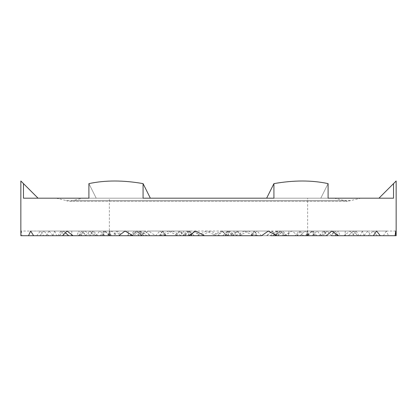 <?xml version="1.0" encoding="UTF-8"?>
<svg xmlns="http://www.w3.org/2000/svg" width="417" height="417" viewBox="0 0 417 417"><rect width="100%" height="100%" fill="white"/><g stroke="black" fill="none" stroke-linecap="round" stroke-linejoin="round"><path stroke-width="0.31" stroke-dasharray="2.08 1.56" d="M270.779 235.725L266.625 235.714L272.848 235.725L280.104 231.044L286.239 235.725L276.596 235.725L289.148 235.725M331.849 231.044L288.83 231.044L289.226 235.803M288.741 231.044L280.386 231.044L275.543 235.589M275.428 235.709L280.349 231.044L282.637 231.044L244.445 231.044L235.595 235.725L276.945 235.725M107.45 235.725L113.132 235.725L116.103 231.044L111.782 231.044L107.44 236.006M65.396 232.78L63.431 231.044M67.09 231.044L63.415 231.044L59.277 235.803M103.265 235.725L70.963 235.725M71.615 235.876L71.76 231.049L103.604 231.044M103.082 235.829L103.541 231.049L104.021 235.579M110.839 235.725L103.327 235.725M132.08 235.876L136.614 231.049L134.363 231.044L172.555 231.044L163.448 235.725L133.007 235.725M88.649 235.725L108.024 235.725M108.118 235.725L100.101 235.725M110.609 235.725L101.566 235.725M105.199 231.044L101.524 235.803M111.282 235.876L109.676 231.049L104.328 231.044L109.499 235.735M139.961 231.044L109.676 231.044L107.977 235.589M88.951 235.725L110.025 235.725L109.379 231.044L93.356 231.044L89.613 236.006M48.487 235.412L43.696 231.044L30.649 231.044M56.894 235.725L48.825 235.725M128.65 235.725L43.707 235.725L40.423 231.044L36.706 235.725L81.247 235.725L52.479 235.725M52.813 235.813L54.658 231.049L83.218 231.044M81.034 235.829L83.165 231.049L85.449 235.579M183.933 235.725L200.671 235.725L210.648 231.044L219.968 235.725L239.087 235.725L223.924 235.725M200.671 235.725L180.493 235.725L183.251 231.049L210.648 231.044M99.934 231.044L109.228 231.044L108.206 236.006M95.556 235.829L99.851 231.049L104.479 235.579M110.463 235.725L109.228 231.049L139.93 231.044L133.08 235.725L95.712 235.725M189.808 231.044L191.054 235.923M188.208 235.725L140.404 235.725L148.655 231.044L155.442 235.725L191.043 235.725M148.655 231.044L189.792 231.044M183.715 235.725L199.957 235.725L195.245 231.044L194.416 231.044L198.826 235.589M198.857 235.725L191.075 235.725M189.891 231.044L180.149 231.044M176.235 235.829L180.18 231.049L184.444 235.579M185.555 236.006L183.251 231.044L179.383 231.044L184.09 235.767M232.003 235.725L261.459 235.725L257.028 231.044L251.774 235.725M257.607 235.725L256.95 235.725M254.292 231.044L257.002 235.923M251.253 235.876L254.354 231.044L257.664 235.589M251.081 235.412L254.214 231.044M311.801 231.044L315.565 235.923M155.442 235.725L212.503 235.725L221.271 231.044L228.365 235.725L283.993 235.725L291.942 231.044L298.259 235.725L315.434 235.725M291.942 231.044L311.796 231.044M308.882 235.725L316.899 235.725M305.718 235.876L307.324 231.049L312.672 231.044L307.501 235.735M277.039 231.044L307.324 231.044L309.023 235.589M307.371 235.412L311.754 231.044M306.391 235.725L283.993 235.725M348.252 235.725L343.989 235.725L349.91 231.044L353.58 231.044L357.828 235.923M349.91 231.044L354.486 235.725L357.666 235.725L344.875 235.725M348.607 235.412L353.574 231.044M335.805 235.725L364.521 235.725M364.208 235.876L362.342 231.049L333.782 231.044M335.966 235.829L333.835 231.049L331.551 235.579M360.106 235.725L371.026 235.725M373.278 231.044L377.354 235.923M373.251 231.044L362.342 231.044L360.335 235.589M352.308 235.725L360.184 235.725M313.735 235.725L345.792 235.725M345.385 235.876L345.24 231.049L313.386 231.044M313.918 235.829L313.459 231.049L312.979 235.579M276.872 231.044L280.104 231.044M266.76 235.595L272.066 231.044L276.341 236.006M275.819 235.829L277.102 231.049L278.499 235.579M284.733 235.725L275.621 235.725M267.234 235.443L272.061 231.049M230.121 231.044L248.417 231.044L256.778 235.725L231.555 235.725M222.824 235.626L227.661 231.044L229.235 231.044L232.801 236.006M227.473 235.829L230.299 231.049L233.364 235.579M232.91 235.767L237.607 231.049L236.919 231.044L206.352 231.044L216.329 235.725L240.791 235.725L227.348 235.725M225.216 235.443L229.235 231.049M78.568 235.725L57.499 235.725M57.671 235.876L60.981 231.049L81.904 231.044M78.391 235.829L81.868 231.049L85.61 235.579M52.938 235.412L49.05 231.044M45.901 235.803L49.112 231.044L21.283 231.044L20.892 235.725L57.171 235.725M141.181 235.829L139.898 231.049L138.501 235.579M109.629 235.412L105.246 231.044M125.058 231.044L105.204 231.044M189.61 235.725L165.335 235.725M165.747 235.876L162.64 231.049L186.748 231.044M189.526 235.829L186.701 231.049L183.636 235.579M165.919 235.412L162.786 231.044M191.784 235.443L187.765 231.049L168.583 231.044L177.913 235.725L188.635 235.725L166.143 235.725M195.729 231.044L162.724 231.044M284.92 235.876L280.386 231.049M287.084 235.829L282.627 231.049L277.816 235.579M288.392 235.412L288.924 231.044M321.314 235.725L288.35 235.725M331.484 235.876L327.241 231.049L317.134 231.044M321.444 235.829L317.149 231.049L312.521 235.579M335.925 235.412L338.317 231.044M368.175 235.725L338.328 235.725M376.577 231.044L338.25 231.044L340.236 235.923M338.432 235.725L359.501 235.725M359.329 235.876L356.019 231.049L335.096 231.044M338.609 235.829L335.132 231.049L331.39 235.579M395.717 231.044L367.898 231.044L371.177 235.923M368.513 235.412L373.304 231.044L386.351 231.044L388.493 235.725M386.351 231.044L383.359 235.725L380.294 235.725L395.097 235.725M146.221 235.725L150.375 235.714L144.152 235.725L136.896 231.044L130.761 235.725M149.766 235.443L144.939 231.049L136.896 231.044M78.61 235.725L114.195 235.725L117.75 231.044L121.905 235.725L120.185 235.725L116.103 231.044M95.378 235.443L92.459 231.049L117.75 231.044M227.39 235.725L251.665 235.725M254.36 231.044L230.252 231.044M56.212 198.195L360.788 198.195L56.212 198.195L65.99 200.499L351.01 200.499L65.99 200.499C68.32 201.593 70.645 201.593 72.975 200.499L344.025 200.499L72.975 200.499L82.754 198.195L334.246 198.195L82.754 198.195M20.85 180.994L38.051 198.195L23.477 198.195L96.191 198.195L88.904 198.195L88.904 183.621L96.191 198.195L328.096 198.195L320.809 198.195L328.096 183.621L320.809 198.195L266.64 198.195L273.927 198.195L273.927 183.621C293.724 180.134 311.78 180.134 328.096 183.621L328.096 198.195L393.523 198.195L378.949 198.195L396.15 180.994M333.616 231.044L307.621 231.044L306.975 235.725L328.226 235.725M309.55 235.725L335.716 235.725M319.406 235.443L323.639 231.049L327.387 236.006M23.477 183.621L23.477 198.195L38.051 198.195M96.191 198.195L88.904 183.621C105.22 180.134 123.276 180.134 143.073 183.621L150.36 198.195L96.191 198.195M143.073 183.621L143.073 198.195L150.36 198.195M266.64 198.195L273.927 183.621M378.949 198.195L393.523 198.195L393.523 183.621M364.062 235.412L367.95 231.044M354.486 235.725L363.786 235.725M367.83 231.044L356.019 231.044L352.48 235.589M334.966 231.044L324.541 231.044L327.121 236.006M311.77 235.725L340.095 235.725M338.156 231.044L327.241 231.044L322.706 235.589M284.91 235.725L285.661 235.725M227.192 231.044L225.946 235.923M244.445 231.044L253.552 235.725L261.558 235.725L225.957 235.725M268.345 231.044L227.208 231.044M233.285 235.725L217.043 235.725L221.755 231.044L222.584 231.044L218.174 235.589M218.143 235.725L225.925 235.725M227.109 231.044L236.851 231.044M240.765 235.829L236.82 231.049L232.556 235.579M236.507 235.725L233.749 231.049L231.445 236.006M184.997 235.725L155.541 235.725L159.972 231.044L165.226 235.725M159.393 235.725L160.05 235.725M162.708 231.044L159.998 235.923M162.64 231.044L159.336 235.589M276.664 235.443L275.892 231.049L275.194 236.006M195.245 231.044L190.579 235.73L189.474 235.735L192.034 235.725M83.384 231.044L93.356 231.044L97.859 235.725L81.284 235.725M43.749 231.044L54.658 231.044L56.665 235.589M52.13 235.725L48.836 235.725M105.954 235.725L76.879 235.725M43.707 235.725L62.514 235.725L59.25 235.725L63.379 231.044L71.76 231.044L71.927 235.589M56.816 235.725L59.334 235.725M109.358 198.195L307.642 198.195L109.358 198.195L109.379 231.044M383.359 235.725L380.294 235.725M364.87 235.725L366.319 235.725M311.046 235.725L344.953 235.725M307.334 235.725L307.621 231.044M359.829 235.725L361.252 235.725M306.975 235.725L335.445 235.73M302.805 235.725L299.25 231.044L295.095 235.725L328.351 235.725M321.622 235.443L324.541 231.049L299.25 231.044M306.542 235.725L318.557 235.725M295.095 235.725L306.531 235.725M352.256 235.725L371.005 235.725M283.92 235.725L277.07 231.044L270.028 235.725L310.404 235.725M306.61 235.443L307.772 231.049L277.07 231.044M317.066 231.044L307.772 231.044L308.794 236.006M253.552 235.725L270.028 235.725M373.293 235.725L340.121 235.725M177.913 235.725L160.076 235.725M233.067 235.725L140.055 235.725M185.445 235.725L160.222 235.725L168.583 231.044M186.879 231.044L187.765 231.044L184.199 236.006M144.152 235.725L160.222 235.725M114.195 235.725L110.025 235.725M87.242 235.725L73.011 235.725M212.503 235.725L250.857 235.725M204.497 235.725L219.968 235.725M239.087 235.725L248.417 231.044M275.673 235.725L306.161 235.725M272.848 235.725L256.778 235.725M228.365 235.725L256.924 235.725M343.989 235.725L298.259 235.725M346.105 235.725L347.361 235.725M286.239 235.725L308.158 235.725M276.716 235.725L308.976 235.725M296.815 235.725L300.897 231.044L303.868 235.725M300.308 235.443L305.213 231.049L300.897 231.044M313.214 231.044L305.218 231.044L309.56 236.006M357.75 235.725L353.621 231.044L345.24 231.044L345.073 235.589M194.176 235.626L189.339 231.044L187.765 231.044M140.128 231.044L144.934 231.044L140.659 236.006M140.738 235.98L144.934 231.044M103.786 231.044L111.782 231.044L117 235.725M43.722 231.044L39.646 235.923M49.17 231.044L60.981 231.044L64.52 235.589M82.034 231.044L92.459 231.044L89.879 236.006M129.916 235.829L134.373 231.049L139.184 235.579M130.651 235.725L140.284 235.725L141.108 231.049L141.806 236.006M221.271 231.044L254.276 231.044M228.693 235.412L227.286 231.044M221.755 231.044L226.645 235.725M226.666 235.813L222.584 231.049M277.805 235.725L275.402 235.725M95.686 235.725L85.516 235.725M85.568 235.813L89.759 231.049L99.866 231.044M86.986 235.725L64.692 235.725M21.283 231.044L21.903 235.725L45.974 235.725M139.179 235.641L134.352 231.049L129.89 235.73L132.267 235.725M105.23 235.725L76.905 235.725M40.423 231.044L78.761 231.044L76.817 235.803M78.844 231.044L89.759 231.044L94.294 235.589M188.307 235.412L189.714 231.044M176.229 235.725L190.595 235.725M190.334 235.813L194.416 231.049M141.572 235.725L127.852 235.725M78.672 235.725L85.151 231.044L128.17 231.044L127.774 235.803M128.259 231.044L136.614 231.044L141.457 235.589M141.572 235.709L136.614 231.044M128.608 235.412L128.076 231.044M132.095 235.725L128.665 235.725M172.555 231.044L181.405 235.725M97.865 235.725L109.666 235.725L109.358 231.988M326.396 235.725L289.179 235.725M261.558 235.725L228.792 235.725M206.352 231.044L197.032 235.725M85.151 231.044L90.604 235.725L127.821 235.725M139.195 235.725L141.598 235.725M180.493 235.725L176.209 235.725M179.383 231.044L174.718 235.725M62.514 235.725L45.995 235.725M81.075 235.412L78.683 231.044M85.25 235.725L81.258 235.725M140.404 235.725L90.604 235.725M36.706 235.725L21.903 235.725M106.596 235.725L146.972 235.725L139.93 231.044M163.448 235.725L146.972 235.725M133.08 235.725L121.905 235.725M109.666 235.725L113.132 235.725M216.329 235.725L235.595 235.725M100.09 235.72L104.328 231.044M316.91 235.72L312.672 231.044M334.246 198.195L347.517 201.322L360.788 198.195M69.483 201.322L347.517 201.322L69.483 201.322M353.621 231.044L348.278 235.741M287.099 235.72L282.643 231.044L277.821 235.641M189.328 231.049L184.767 235.892M227.672 231.049L232.233 235.892M271.801 231.049L276.262 235.98M145.199 231.044L150.24 235.595M136.651 231.044L132.45 235.469M63.379 231.044L65.375 232.801M237.617 231.044L242.34 235.756M307.642 231.988L307.642 198.195"/><path stroke-width="0.63" d="M275.423 235.725L270.779 235.725M68.393 235.412L65.396 232.78M275.663 235.725L276.596 235.725L268.345 231.044L261.558 235.725L204.497 235.725L195.729 231.044L188.635 235.725L204.497 235.725L133.007 235.725L125.058 231.044L118.741 235.725L133.007 235.725L62.514 235.725L67.09 231.044L73.011 235.725L62.514 235.725L70.895 235.725M33.641 235.725L30.649 231.044L28.507 235.725L64.677 235.725M251.774 235.725L250.862 235.725M223.924 235.725L228.777 235.725M276.596 235.725L326.396 235.725L331.849 231.044L338.328 235.725L331.484 235.725M150.36 198.195L143.073 183.621L143.073 198.195L273.927 198.195L273.927 183.621C293.724 180.134 311.78 180.134 328.096 183.621L328.096 198.195L393.523 198.195L393.523 183.621L396.15 180.994L396.15 235.725L395.097 235.725L396.108 235.725L395.717 231.044L395.097 235.725L373.293 235.725L380.294 235.725L376.577 231.044L373.293 235.725L380.294 235.725L335.753 235.725M273.927 183.621L266.64 198.195M393.523 183.621L378.949 198.195M143.073 183.621C123.276 180.134 105.22 180.134 88.904 183.621L88.904 198.195L23.477 198.195L23.477 183.621L20.85 180.994L20.85 235.725L28.507 235.725M38.051 198.195L23.477 183.621M331.75 235.725L335.748 235.725M285.661 235.725L288.345 235.725M165.226 235.725L166.138 235.725M109.489 235.725L109.942 235.725M188.635 235.725L188.286 235.725M366.319 235.725L368.169 235.725M361.252 235.725L363.775 235.725M335.445 235.73L338.39 235.725M318.557 235.725L321.288 235.725M189.652 235.725L194.27 235.714M146.221 235.725L141.379 235.725M347.361 235.725L348.294 235.725M308.158 235.725L313.673 235.725M130.651 235.725L129.89 235.73M242.282 235.725L240.791 235.725M174.718 235.725L176.209 235.725M118.741 235.725L120.185 235.725M65.375 232.801L68.722 235.741"/></g></svg>
